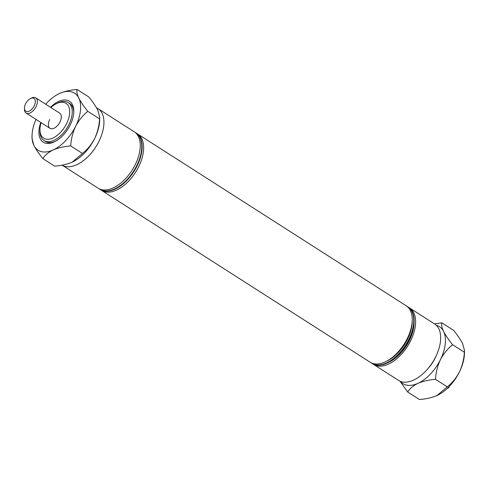 <?xml version="1.0" encoding="UTF-8"?>
<svg xmlns="http://www.w3.org/2000/svg" width="489" height="489" viewBox="0 0 489 489"><rect width="100%" height="100%" fill="white"/><g stroke="black" fill="none" stroke-linecap="round" stroke-linejoin="round"><path stroke-width="0.73" d="M41.137 122.678A20.703 11.669 -57.4 0 0 39.976 129.218A20.703 11.669 -57.4 0 0 49.854 139.059A20.703 11.669 -57.4 0 0 66.632 123.57A20.703 11.669 -57.4 0 0 68.478 106.107A20.703 11.669 -57.4 0 0 56.29 103.717A20.703 11.669 -57.4 0 0 50.838 107.513M56.29 103.717L57.671 103.038A22.5 12.683 122.6 0 1 68.222 102.604A22.5 12.683 122.6 0 1 68.906 124.616A22.5 12.683 122.6 0 1 43.967 140.514A22.5 12.683 122.6 0 1 39.939 130.759L39.976 129.218M371.842 363.309A33.484 18.869 -57.4 0 0 372.025 363.431A33.484 18.869 -57.4 0 0 387.722 362.783A33.484 18.869 -57.4 0 0 409.146 339.769A33.484 18.869 -57.4 0 0 414.11 321.536A33.484 18.869 -57.4 0 0 408.119 307.019A33.484 18.869 -57.4 0 0 407.93 306.896M370.919 362.673A33.484 18.869 -57.4 0 0 371.652 363.186A33.484 18.869 -57.4 0 0 408.767 339.531A33.484 18.869 -57.4 0 0 407.74 306.774A33.484 18.869 -57.4 0 0 406.97 306.328M387.722 362.783L389.378 361.97A31.327 17.653 -57.4 0 0 409.415 340.442A31.327 17.653 -57.4 0 0 414.061 323.382L414.11 321.536M372.801 363.877A33.484 18.869 -57.4 0 0 373.529 364.391L398.584 380.418A33.484 18.869 -57.4 0 0 435.705 356.762A33.484 18.869 -57.4 0 0 434.678 324.005L409.623 307.978A33.484 18.869 -57.4 0 0 408.847 307.532M373.529 364.391A33.484 18.869 -57.4 0 0 410.65 340.735A33.484 18.869 -57.4 0 0 409.623 307.978M100.832 189.885A33.484 18.869 -57.4 0 0 101.559 190.398L370.149 362.227A33.484 18.869 -57.4 0 0 385.839 361.579L387.496 360.766A31.327 17.653 -57.4 0 0 407.539 339.238A31.327 17.653 -57.4 0 0 412.184 322.178L412.233 320.332A33.484 18.869 -57.4 0 0 406.237 305.814L137.653 133.986A33.484 18.869 -57.4 0 0 136.877 133.54M385.839 361.579A33.484 18.869 -57.4 0 0 407.264 338.571A33.484 18.869 -57.4 0 0 412.233 320.332M101.559 190.398A33.484 18.869 -57.4 0 0 138.674 166.743A33.484 18.869 -57.4 0 0 137.653 133.986M98.949 188.687A33.484 18.869 -57.4 0 0 99.683 189.194A33.484 18.869 -57.4 0 0 136.798 165.539A33.484 18.869 -57.4 0 0 135.771 132.782A33.484 18.869 -57.4 0 0 135.001 132.336M49.713 119.536A9.004 5.073 -57.4 0 0 49.988 128.338A9.004 5.073 -57.4 0 0 59.964 121.981A9.004 5.073 -57.4 0 0 59.689 113.173L35.764 97.867A9.004 5.073 122.6 0 1 36.039 106.675A9.004 5.073 122.6 0 1 26.064 113.032A9.004 5.073 122.6 0 1 24.45 109.133L24.481 107.898A7.561 4.26 -57.4 0 0 28.087 111.492A7.561 4.26 -57.4 0 0 34.218 105.838A7.561 4.26 -57.4 0 0 34.89 99.456A7.561 4.26 -57.4 0 0 30.44 98.589A7.561 4.26 -57.4 0 0 25.605 103.784A7.561 4.26 -57.4 0 0 24.481 107.898M99.872 189.316A33.484 18.869 -57.4 0 0 100.056 189.439A33.484 18.869 -57.4 0 0 137.177 165.777A33.484 18.869 -57.4 0 0 136.15 133.026A33.484 18.869 -57.4 0 0 135.96 132.904M97.941 108.582A33.484 18.869 -57.4 0 1 98.967 141.333A33.484 18.869 -57.4 0 1 62.097 165.148L98.179 188.234A33.484 18.869 -57.4 0 0 135.294 164.579A33.484 18.869 -57.4 0 0 134.267 131.822L97.941 108.582A33.484 18.869 -57.4 0 0 96.529 107.818M447.276 388.425L448.749 387.594L449.354 386.365M448.749 387.594A20.611 11.614 122.6 0 1 447.032 388.651M50.477 107.28A24.303 13.698 122.6 0 1 73.79 111.785A24.303 13.698 122.6 0 1 70.184 125.019A24.303 13.698 122.6 0 1 54.634 141.724A24.303 13.698 122.6 0 1 40.776 122.446M43.967 140.514L45.471 141.474A22.5 12.683 -57.4 0 0 55.343 141.358M77.079 89.463C70.471 89.982 64.621 91.321 59.524 93.478A33.845 19.071 122.6 0 1 78.802 98.075C77.054 94.322 76.486 91.449 77.079 89.463L88.833 96.981C92.782 101.846 95.783 106.272 97.843 110.257L99.75 117.305L99.567 118.876C99.169 125.746 97.537 132.293 94.658 138.497C91.492 144.518 87.427 149.506 82.47 153.46L72.201 162.14C67.176 164.286 61.327 165.624 54.646 166.162L42.891 158.638C44.945 155.209 48.368 152.311 53.16 149.958C58.185 147.819 64.035 146.48 70.716 145.942L82.47 153.46M70.716 145.942C71.107 139.065 72.745 132.525 75.618 126.315A33.845 19.071 122.6 0 1 53.16 149.958A33.845 19.071 122.6 0 1 33.882 145.361A33.845 19.071 122.6 0 1 32.048 135.557L31.974 138.32L33.882 145.361C35.905 149.298 38.906 153.723 42.891 158.638M87.812 111.351C83.863 106.486 80.862 102.06 78.802 98.075A33.845 19.071 -57.4 0 1 75.618 126.315C78.79 120.3 82.855 115.312 87.812 111.351L99.567 118.876M32.048 135.557A33.845 19.071 122.6 0 1 36.003 119.395M45.703 104.23A33.845 19.071 122.6 0 1 58.717 93.864A33.845 19.071 122.6 0 1 59.524 93.478M99.75 117.433L99.683 120.068A33.845 19.071 -57.4 0 1 94.658 138.497A33.845 19.071 122.6 0 1 73.008 161.761A33.845 19.071 122.6 0 1 72.201 162.14M73.753 112.574A22.5 12.683 -57.4 0 0 69.719 103.564L68.222 102.604M436.09 355.961A24.303 13.698 122.6 0 1 434.984 358.4A24.303 13.698 122.6 0 1 428.193 368.309M447.27 386.842L437.001 395.522C431.976 397.661 426.121 399 419.446 399.537L407.692 392.019C409.745 388.584 413.168 385.693 417.961 383.339C422.985 381.2 428.835 379.861 435.516 379.323L447.27 386.842C452.227 382.887 456.292 377.899 459.458 371.878A33.845 19.071 122.6 0 1 437.808 395.136A33.845 19.071 122.6 0 1 437.001 395.522M435.516 379.323C435.907 372.447 437.545 365.906 440.418 359.696C443.584 353.675 447.649 348.688 452.606 344.733L464.361 352.251C463.969 359.128 462.337 365.668 459.458 371.878A33.845 19.071 122.6 0 0 464.477 353.443L464.544 350.809M452.606 344.733C448.657 339.867 445.656 335.442 443.602 331.456C441.854 327.697 441.28 324.83 441.879 322.838L453.633 330.362C457.582 335.228 460.583 339.653 462.643 343.639L464.55 350.68L464.361 352.251M441.879 322.838L434.434 323.852M399.996 381.182L407.692 392.019M436.225 325.216A33.845 19.071 122.6 0 1 443.602 331.456A33.845 19.071 122.6 0 1 440.418 359.696A33.845 19.071 122.6 0 1 417.961 383.339A33.845 19.071 122.6 0 1 400.332 381.322M30.44 98.589L31.547 98.044A9.004 5.073 122.6 0 1 35.764 97.867M372.025 363.431L371.652 363.186M100.056 189.439L99.683 189.194M136.15 133.026L135.771 132.782M408.119 307.019L407.74 306.774M26.064 113.032L49.988 128.338"/></g></svg>
